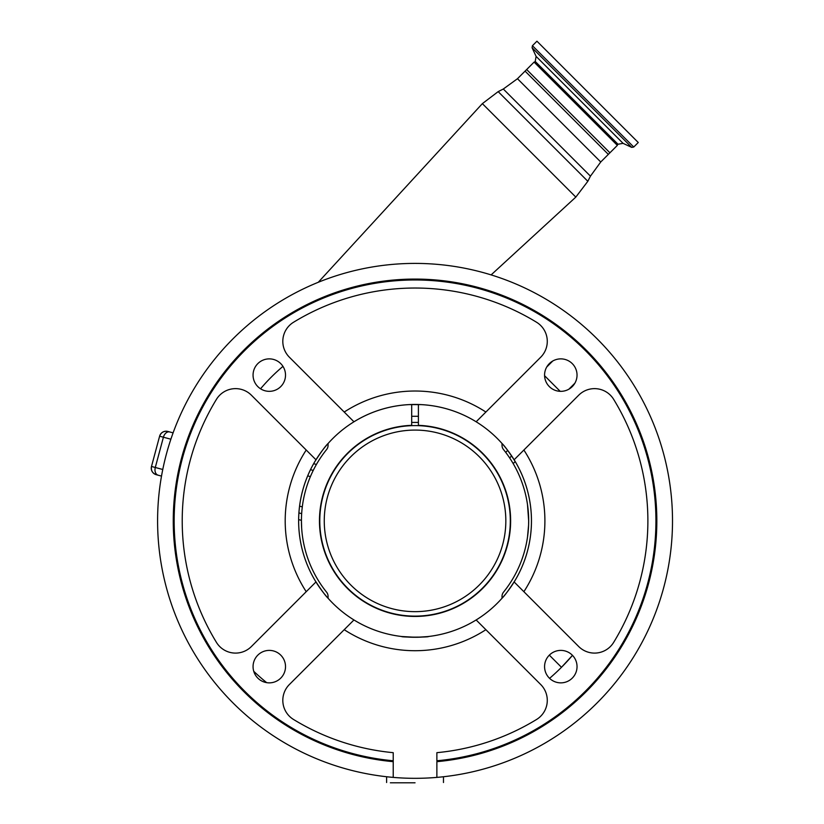 <?xml version="1.0" encoding="UTF-8"?>
<svg xmlns="http://www.w3.org/2000/svg" width="824" height="824" viewBox="0 0 824 824"><rect width="100%" height="100%" fill="white"/><g stroke="black" fill="none" stroke-linecap="round" stroke-linejoin="round"><path stroke-width="1.24" d="M584.195 88.456L638.26 142.511L633.749 147.022L532.428 45.711L536.939 41.2L584.195 88.456M609.925 152.8L617.361 145.364L534.096 62.099L525.073 71.121L608.339 154.387L609.925 152.8L526.649 69.535M253.751 671.323A220.523 220.523 0 0 0 266.646 682.633A220.523 220.523 0 0 1 253.751 671.323A220.523 220.523 0 0 0 266.646 682.633M415.049 782.8L390.349 782.8M314.634 461.955C320.845 452.294 325.315 446.134 328.076 443.487L328.076 445.351A6.716 6.716 0 0 1 326.582 449.564A113.619 113.619 0 0 0 301.429 520.861L301.481 517.441M301.605 514.598L301.78 511.91M302.017 509.376L302.243 507.296M302.336 506.554L302.418 505.895M515.453 579.777C509.253 589.438 504.782 595.597 502.022 598.245L502.022 596.38A6.716 6.716 0 0 1 503.516 592.157A113.619 113.619 0 0 0 528.668 520.861L528.606 524.476M528.586 525.187L527.504 537.094M301.646 527.875L301.429 520.861A113.619 113.619 0 0 0 326.582 592.157A6.716 6.716 0 0 1 328.076 596.38L328.076 598.245C325.356 595.649 320.886 589.49 314.634 579.777M528.668 520.861L527.504 504.628L528.668 520.861A113.619 113.619 0 0 0 503.516 449.564A113.619 113.619 0 0 1 505.699 452.376L507.697 450.378M418.407 404.491L418.407 425.339A95.584 95.584 0 0 1 482.637 588.449A95.584 95.584 0 0 1 347.46 588.449A95.584 95.584 0 0 1 411.691 425.339L411.691 404.491M418.407 422.424L411.691 422.424M503.516 449.564A6.716 6.716 0 0 1 502.022 445.351L502.022 443.487C504.741 446.072 509.211 452.232 515.453 461.955M401.618 636.499C400.783 637.343 429.294 637.354 428.48 636.499M427.502 636.612L417.191 637.261M415.481 637.282L401.875 636.53M476.148 619.957A116.421 116.421 0 0 0 476.148 421.775A116.421 116.421 0 0 0 315.952 581.96A116.421 116.421 0 0 0 476.148 619.957L540.729 684.538A22.392 22.392 0 0 1 536.579 719.465A232.832 232.832 0 0 1 436.875 752.673L436.875 760.768A240.896 240.896 0 0 0 655.935 520.861A240.896 240.896 0 0 0 415.049 279.975A240.896 240.896 0 0 0 174.152 520.861A240.896 240.896 0 0 0 393.223 760.768L393.223 752.673A232.832 232.832 0 0 1 293.519 719.465A22.392 22.392 0 0 1 289.368 684.538L353.949 619.957A116.421 116.421 0 0 0 476.148 619.957L476.632 620.441M408.992 404.605L421.105 404.605L408.992 404.605M436.875 777.393A257.459 257.459 0 0 0 672.508 520.861A257.459 257.459 0 0 0 415.049 263.402A257.459 257.459 0 0 0 157.59 520.861A257.459 257.459 0 0 0 393.223 777.393L393.223 761.664A241.782 241.782 0 0 1 173.256 520.861A241.782 241.782 0 0 1 415.049 279.079A241.782 241.782 0 0 1 656.831 520.861A241.782 241.782 0 0 1 436.875 761.664L436.875 777.393A257.459 257.459 0 0 1 393.223 777.393M505.421 279.789L506.781 280.304M502.372 278.667L503.577 279.099M326.52 279.099L327.725 278.667M544.571 375.105A16.233 16.233 0 0 0 560.804 391.338A16.233 16.233 0 0 0 577.037 375.105A16.233 16.233 0 0 0 560.804 358.873A16.233 16.233 0 0 0 544.571 375.105M544.571 666.626A16.233 16.233 0 0 0 560.804 682.859A16.233 16.233 0 0 0 577.037 666.626A16.233 16.233 0 0 0 560.804 650.394A16.233 16.233 0 0 0 544.571 666.626M253.061 666.626A16.233 16.233 0 0 0 269.293 682.859A16.233 16.233 0 0 0 285.516 666.626A16.233 16.233 0 0 0 269.293 650.394A16.233 16.233 0 0 0 253.061 666.626M253.061 375.105A16.233 16.233 0 0 0 269.293 391.338A16.233 16.233 0 0 0 285.516 375.105A16.233 16.233 0 0 0 269.293 358.873A16.233 16.233 0 0 0 253.061 375.105M514.145 459.761L578.716 395.19A22.392 22.392 0 0 1 613.643 399.331A232.832 232.832 0 0 1 613.643 642.401A22.392 22.392 0 0 1 578.716 646.541L514.145 581.96A116.421 116.421 0 0 0 514.145 459.761L514.629 459.277M315.952 581.96L251.382 646.541A22.392 22.392 0 0 1 216.455 642.401A232.832 232.832 0 0 1 216.455 399.331A22.392 22.392 0 0 1 251.382 395.19L315.952 459.761A116.421 116.421 0 0 0 315.952 581.96M353.949 421.775L289.368 357.194A22.392 22.392 0 0 1 293.519 322.266A232.832 232.832 0 0 1 536.579 322.266A22.392 22.392 0 0 1 540.729 357.194L476.148 421.775A116.421 116.421 0 0 0 353.949 421.775L353.465 421.28M393.223 760.768L393.223 761.664L393.223 760.768M301.656 513.661L298.906 512.919M310.493 469.67L313.244 470.411M161.514 476.107L156.241 474.696A6.716 6.716 0 0 1 151.492 466.466L159.609 436.195A6.716 6.716 0 0 1 167.828 431.446A6.716 6.716 0 0 0 159.609 436.195C161.071 432.394 163.811 430.808 167.828 431.446L173.102 432.858M511.663 455.909L509.644 457.928M313.635 463.696L316.426 464.448M411.691 416.285L418.407 416.285M549.33 655.142L561.484 667.296A195.896 195.896 0 0 0 572.484 655.348L561.484 667.296A220.523 220.523 0 0 1 549.587 678.348A220.523 220.523 0 0 0 561.484 667.296A220.523 220.523 0 0 1 549.587 678.348M515.227 461.553L513.177 463.593M156.241 474.696C152.44 473.233 150.854 470.494 151.492 466.466L162.771 469.495M301.429 520.346L298.638 519.604M169.734 431.951A6.716 4.748 105 0 0 163.41 437.214L159.609 436.195L151.492 466.466M534.333 62.336L535.219 61.45L536.105 56.392L532.077 47.73L631.72 147.383L633.749 147.022M536.105 56.392L623.068 143.345L631.72 147.383M535.219 61.45L618.01 144.241L623.068 143.345M608.339 154.387L600.737 161.988L517.472 78.723L503.31 89.013L498.17 91.629L482.359 103.639L575.822 197.101L491.125 274.897M600.737 161.988L590.447 176.151L503.31 89.013M590.447 176.151L587.831 181.29L498.17 91.629M347.687 453.499A95.265 95.265 0 0 1 482.411 453.499A95.265 95.265 0 0 1 482.411 588.223A95.265 95.265 0 0 1 347.687 588.223A95.265 95.265 0 0 1 347.687 453.499M479.238 585.061A90.784 90.784 0 0 0 479.238 456.671A90.784 90.784 0 0 0 350.849 456.671A90.784 90.784 0 0 0 350.849 585.061A90.784 90.784 0 0 0 479.238 585.061M523.879 450.028A129.852 129.852 0 0 1 523.879 591.694M344.216 412.041A129.852 129.852 0 0 1 485.882 412.041M306.219 591.694A129.852 129.852 0 0 1 306.219 450.028M485.882 629.691A129.852 129.852 0 0 1 344.216 629.691M299.565 506.142L302.295 506.873M310.411 476.602L307.682 475.87M282.972 366.371A189.86 189.86 0 0 0 260.559 388.784M544.592 375.723L560.186 391.328M568.9 389.175L574.874 383.201M552.719 361.036L546.734 367.01M170.877 439.213L163.41 437.214L155.293 467.486A6.716 4.748 -75 0 0 158.146 475.201M617.125 145.127L618.01 144.241M532.077 47.73L532.428 45.711M525.073 71.121L517.472 78.723M318.26 282.292L482.359 103.639M386.611 776.744L386.611 782.512M443.477 776.744L443.477 782.512M587.831 181.29L575.822 197.101"/></g></svg>
